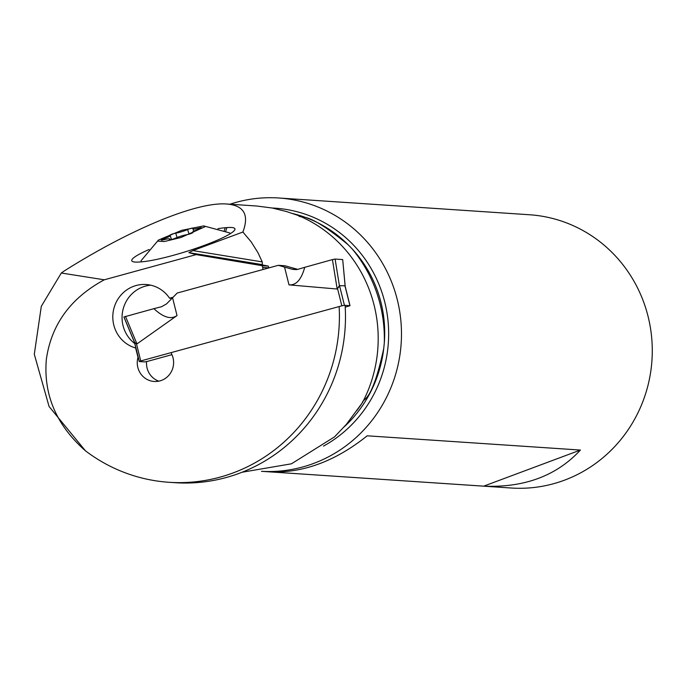 <?xml version="1.0" encoding="UTF-8"?>
<svg xmlns="http://www.w3.org/2000/svg" width="686" height="686" viewBox="0 0 686 686"><rect width="100%" height="100%" fill="white"/><g stroke="black" fill="none" stroke-linecap="round" stroke-linejoin="round"><path stroke-width="1.03" d="M171.937 354.671L147.404 361.393L144.815 361.908L139.318 361.539L140.75 360.947L341.842 305.81L344.432 305.296L350.014 305.69L345.212 307.156M284.956 265.765L291.198 267.531L284.956 265.765L278.302 265.319L177.194 293.042L172.572 297.784L177.194 293.042L278.302 265.319L292.553 269.358L297.758 269.366L291.198 267.531L297.518 269.435M335.102 259.068L332.427 259.6L337.178 289.02L339.399 285.668L335.102 259.068L342.623 259.565L335.102 259.068L332.427 259.6L304.713 267.326A89.497 7.64 -14 0 1 297.758 269.366A89.497 7.64 -14 0 0 304.713 267.326C301.386 279.588 296.146 285.436 288.995 284.87L284.544 267.086L278.302 265.319M337.178 289.02L288.995 284.87M135.656 343.343L136.96 343.918L177.022 315.569C171.046 319.736 163.337 317.438 153.896 308.674L123.952 316.958L134.722 342.751L134.345 341.894L135.656 343.343L134.722 342.751M153.896 308.674A89.497 7.64 -14 0 0 161.664 306.685L166.509 303.924L172.572 297.784L166.509 303.924L161.664 306.685A89.497 7.64 -14 0 1 153.896 308.674L123.952 316.958M342.7 259.6L345.152 286.259M345.092 286.053L345.204 287.134L344.964 285.796L339.399 285.668M338.987 286.739L338.112 287.828M339.133 306.556A165.403 159.306 93.8 0 1 233.343 472.843A165.403 159.306 93.8 0 1 169.048 482.292A165.403 159.306 93.8 0 1 85.424 450.788C56.372 425.2 43.347 394.724 46.348 359.361C51.321 324.512 70.641 297.998 104.289 279.802L196.17 254.609L262.266 265.705L262.678 267.369A5.394 5.196 93.8 0 1 262.781 269.581M173.112 297.235L169.553 298.196A32.345 31.153 -86.2 0 0 146.118 284.51A32.345 31.153 -86.2 0 0 113.799 325.053A32.345 31.153 -86.2 0 0 135.648 347.999L137.997 357.38A18.865 18.17 -86.2 0 0 137.835 367.464A18.865 18.17 -86.2 0 0 154.17 381.467A18.865 18.17 -86.2 0 0 173.026 357.818A18.865 18.17 -86.2 0 0 171.44 353.624L171.183 352.604M262.678 267.369L268.792 267.926M268.758 267.772L268.337 266.108L262.266 265.705M268.337 266.108L260.003 264.479A133.376 128.462 93.8 0 1 260.071 264.59M259.762 264.487L262.335 264.633L262.241 261.898L257.91 252.602L251.127 241.806L242.887 232.031C249.361 214.787 243.984 205.448 226.749 204.008C197.054 201.598 131.026 228.798 64.304 270.919L61.311 273.011L41.306 306.316L34.3 354.285L49.075 406.498L85.424 450.788M242.887 232.031L192.886 250.587L188.864 252.645L196.17 254.609M344.423 426.632A123.995 119.433 -86.2 0 0 383.731 348.514C371.546 404.8 362.928 397.606 362.405 402.682L346.353 424.402L334.502 436.888L291.464 463.796L242.029 472.251M226.749 204.008L256.547 205.997L272.273 208.021L286.585 211.571L298.333 215.524C302.02 219.7 304.464 208.878 348.231 244.833L352.038 248.769C363.674 261.4 372.318 275.909 377.977 292.296C383.551 308.717 385.661 325.618 384.297 343.009L383.731 348.514M169.048 482.292L175.127 482.704A165.403 159.306 -86.2 0 0 239.423 473.246A165.403 159.306 -86.2 0 0 345.101 305.339M104.289 279.802L61.311 273.011M149.111 249.498A53.174 7.1 -17.4 0 0 132.329 261.392A53.174 7.1 -17.4 0 0 139.841 261.975L141.513 261.838A53.174 7.1 -17.4 0 0 211.734 242.518A53.174 7.1 -17.4 0 0 234.852 229.716A53.174 7.1 -17.4 0 0 226.869 227.598L225.188 227.735A53.174 7.1 -17.4 0 0 217.968 228.661M203.708 225.9L205.063 226.697L180.984 237.493L164.254 241.549L157.694 241.112L158.475 240.04L181.781 230.316L203.708 225.9L229.673 232.931L230.436 233.617M141.016 261.88L141.144 260.629L158.475 240.04M173.309 233.737A3.559 0.472 -17.4 0 0 169.862 235.315A3.559 0.472 -17.4 0 0 169.965 235.384A8.755 1.166 162.6 0 1 170.222 235.564A8.755 1.166 162.6 0 1 163.834 238.754A3.559 0.472 -17.4 0 0 161.244 240.057A3.559 0.472 -17.4 0 0 163.731 239.757A8.755 1.166 162.6 0 1 169.836 239.011A8.755 1.166 162.6 0 1 169.502 239.508A3.559 0.472 -17.4 0 0 169.373 239.706A3.559 0.472 -17.4 0 0 172.709 239.157A3.559 0.472 -17.4 0 0 175.144 238.274A8.755 1.166 162.6 0 1 181.138 236.087A8.755 1.166 162.6 0 1 187.046 234.646A3.559 0.472 -17.4 0 0 189.447 234.063A3.559 0.472 -17.4 0 0 192.903 232.485A3.559 0.472 -17.4 0 0 192.8 232.417A8.755 1.166 162.6 0 1 192.543 232.245A8.755 1.166 162.6 0 1 198.923 229.047A3.559 0.472 -17.4 0 0 201.513 227.743A3.559 0.472 -17.4 0 0 199.034 228.052A8.755 1.166 162.6 0 1 192.929 228.798A8.755 1.166 162.6 0 1 193.255 228.301A3.559 0.472 -17.4 0 0 193.392 228.095A3.559 0.472 -17.4 0 0 190.048 228.644A3.559 0.472 -17.4 0 0 187.612 229.536A8.755 1.166 162.6 0 1 181.619 231.722A8.755 1.166 162.6 0 1 175.71 233.154A3.559 0.472 -17.4 0 0 173.309 233.737M393.893 288.206A136.934 131.892 93.8 0 1 261.452 471.316L511.224 488.012A136.934 131.892 -86.2 0 0 644.686 304.961A136.934 131.892 -86.2 0 0 529.489 214.752L278.705 197.988A136.934 131.892 93.8 0 1 393.893 288.206M229.982 204.222A136.934 131.892 93.8 0 1 278.705 197.988M483.699 486.16C524.37 487.823 556.612 475.784 580.407 450.059L367.19 435.807C335.72 461.026 303.478 473.057 270.481 471.917L483.699 486.16L580.407 450.059M158.843 381.159A18.865 18.17 93.8 0 1 147.087 368.082A18.865 18.17 93.8 0 1 146.59 361.599M169.553 298.196L172.014 298.367M134.748 343.549A32.345 31.153 93.8 0 1 123.051 325.679A32.345 31.153 93.8 0 1 150.723 285.179M332.427 259.6L304.713 267.326M296.566 269.632L292.553 269.358L284.544 267.086M341.842 305.81L337.563 288.686M172.572 297.784L177.022 315.569M136.471 343.823L140.75 360.947M139.301 361.445L134.576 342.554M136.96 343.918L125.478 316.349M349.929 305.664L344.964 285.796M339.467 285.427L344.432 305.296M188.864 252.645L262.335 264.633M362.405 402.682A133.376 128.462 -86.2 0 0 370.809 294.011A133.376 128.462 -86.2 0 0 298.333 215.524M262.241 261.898L192.886 250.587M224.262 230.719L225.188 227.735M226.869 227.598L225.728 231.276M164.117 239.654L163.834 238.754M177.065 237.476L175.71 233.154M189.07 234.183L187.612 229.536M199.3 228.91L199.034 228.052M362.328 402.682A123.995 119.433 93.8 0 1 356.634 410.803M297.312 215.233A123.995 119.433 93.8 0 1 298.247 215.524M348.231 244.833A123.995 119.433 -86.2 0 0 292.442 213.492M352.038 248.769A137.689 132.621 93.8 0 1 376.725 292.682A137.689 132.621 93.8 0 1 384.297 343.009M272.325 208.03A126.524 121.859 93.8 0 1 381.648 291.55A126.524 121.859 93.8 0 1 323.466 446.123M134.422 342.245L139.241 361.513M123.9 316.992L134.447 342.314M345.221 286.602L342.708 259.66M350.014 305.69L345.152 286.242M171.449 239.508L170.222 235.564M193.684 231.225L192.929 228.798M192.697 232.743L192.543 232.245M170.077 239.774L169.836 239.011"/></g></svg>
